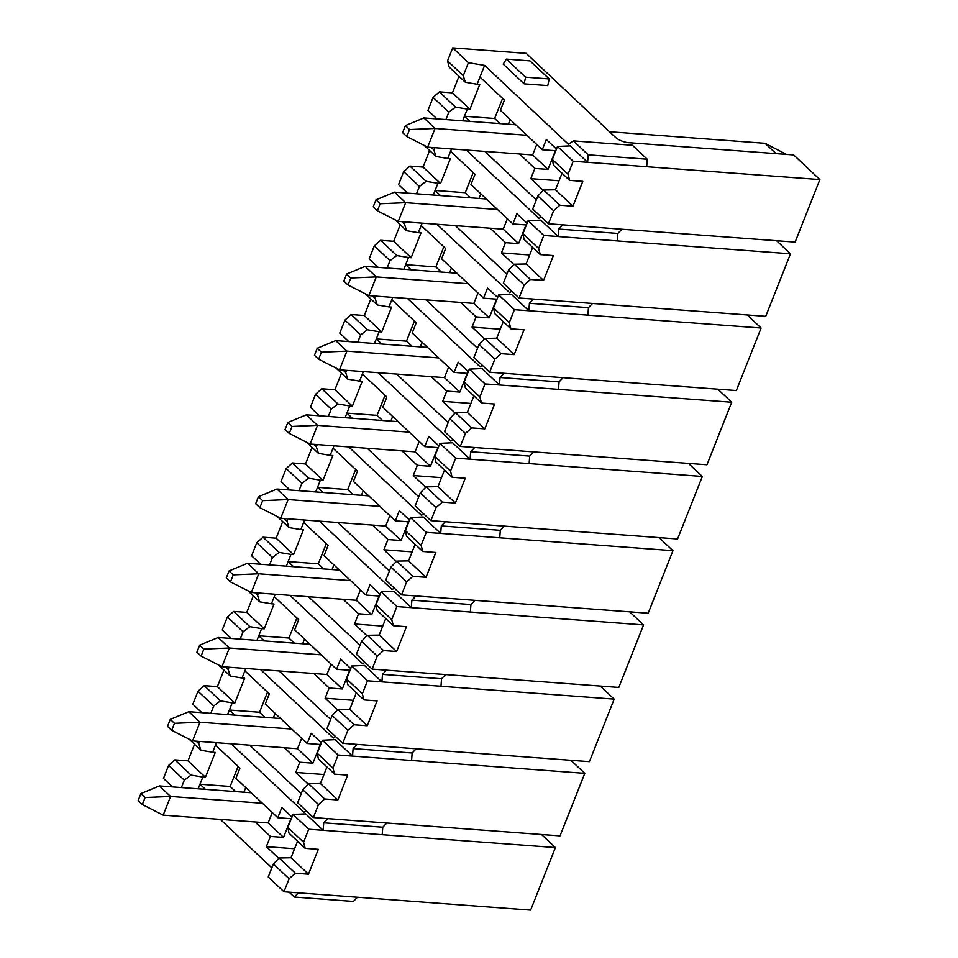 <?xml version="1.0" encoding="UTF-8"?>
<svg xmlns="http://www.w3.org/2000/svg" width="958" height="958" viewBox="0 0 958 958"><rect width="100%" height="100%" fill="white"/><g stroke="black" fill="none" stroke-linecap="round" stroke-linejoin="round"><path stroke-width="1.44" d="M776.603 240.733L790.482 253.798L765.729 316.332L533.486 299.076L529.415 303.279L588.463 307.662L592.523 303.458M407.569 193.133L398.552 184.654L403.701 171.65L409.952 166.093L423.065 167.075L429.627 150.514M431.232 147.424L433.878 149.903L434.752 147.688M416.502 193.803L419.412 186.439L403.701 171.65M433.878 149.903L435.974 156.489L447.745 158.465L451.517 148.933M433.256 195.049L437.914 183.301L426.142 181.325L419.412 186.439M424.166 145.388L435.974 156.489M423.065 167.075L440.536 183.505L450.368 158.669L447.745 158.465M409.952 166.093L426.142 181.325M437.914 183.301L440.536 183.505M790.482 253.798L543.809 235.464L538.659 248.469L540.276 254.612L553.401 255.582L543.569 280.419L530.445 279.449L524.194 284.993L519.044 297.998L533.486 299.076M543.809 235.464L528.086 220.687L522.936 233.68L538.659 248.469M524.194 284.993L508.482 270.216L503.333 283.221L519.044 297.998M528.086 220.687L540.779 220.112L558.239 236.542L558.801 229.058L562.861 224.855L548.431 223.777L532.72 209L537.869 195.995L543.641 189.995L555.484 189.768L562.047 173.218M540.276 254.612L524.086 239.38L522.936 233.68M508.482 270.216L514.254 264.216L526.11 263.989L543.569 280.419M530.445 279.449L514.254 264.216M532.66 247.439L526.11 263.989M440.512 195.588L435.076 190.462L465.253 192.714L473.216 172.608M527.068 223.262L516.937 213.73L512.889 223.956L486.341 198.989L470.977 184.535L475.024 174.308L450.571 151.304M478.976 198.438L480.82 193.791M470.689 197.827L465.253 192.714M529.666 254.984L501.441 252.888L513.883 264.6M512.889 223.956L526.014 224.938L518.601 243.631L505.489 242.661L501.441 252.888M507.369 218.759L503.237 229.178L518.601 243.631M466.271 150.023L539.031 218.472L541.21 216.975M506.938 274.108L455.397 225.621M617.287 240.925L617.85 233.441L558.801 229.058M511.823 291.196L509.644 292.693L436.884 224.244M422.131 223.154L421.197 225.525L445.638 248.529L441.59 258.756L483.503 298.178L487.55 287.951L497.681 297.483M498.699 294.908L514.422 309.685L509.273 322.69L510.889 328.834L494.699 313.601L493.55 307.901L498.699 294.908L511.392 294.334L528.852 310.763L529.415 303.279M398.265 221.382L377.404 210.784L380.182 203.767L375.991 199.827L394.492 192.163L405.677 202.677L398.265 221.382L490.113 228.208L505.489 242.661M588.463 307.662L587.901 315.146L761.107 328.019L747.216 314.954M469.899 121.367L464.462 116.241L462.642 120.828M484.784 151.4L536.324 199.887M543.27 190.379L530.816 178.667L534.875 168.44L519.499 153.987L532.624 154.957L536.743 144.538M452.691 47.9L468.414 62.689L463.265 75.682L465.36 82.268L449.17 67.036L447.542 60.905L452.691 47.9L526.17 53.361L615.24 137.138A10.071 3.545 21.6 0 0 628.352 142.658L793.679 154.945L819.868 179.577L795.116 242.111L621.91 229.237L617.85 233.441M621.91 229.237L562.861 224.855M500.076 123.606L494.639 118.493L464.462 116.241L467.288 109.08L455.529 107.104L448.799 112.218L445.889 119.582M436.956 118.912L427.939 110.433L433.088 97.429L448.799 112.218M559.053 180.763L530.816 178.667M556.454 149.041L546.323 139.509L542.276 149.735L555.4 150.717L547.988 169.41L534.875 168.44M508.363 124.217L510.207 119.57M542.276 149.735L500.363 110.314L504.411 100.087L479.958 77.083L477.132 84.244L479.754 84.448L469.923 109.284L467.288 109.08M819.868 179.577L573.195 161.243L568.046 174.248L569.663 180.391L582.787 181.361L572.956 206.198L559.831 205.228L553.58 210.772L548.431 223.777M502.603 98.387L494.639 118.493M469.923 109.284L452.451 92.854L439.339 91.872L455.529 107.104M439.339 91.872L433.088 97.429M452.451 92.854L459.014 76.293M553.58 210.772L537.869 195.995M559.831 205.228L543.641 189.995M572.956 206.198L555.484 189.768M547.988 169.41L532.624 154.957M573.195 161.243L557.472 146.466L570.166 145.891L587.625 162.321L588.188 154.837L573.351 140.874L568.417 144.251L484.592 65.395L479.958 77.083M468.414 62.689L484.592 65.395M547.76 85.597L524.146 83.849L503.19 64.138L506.375 59.109L529.99 60.869L549.197 78.939L547.76 85.597M569.663 180.391L553.473 165.159L552.323 159.471L568.046 174.248M557.472 146.466L552.323 159.471M646.674 166.704L647.237 159.22L588.188 154.837M465.36 82.268L477.132 84.244M447.542 60.905L463.265 75.682M647.237 159.22L632.4 145.257L573.351 140.874M549.197 78.939L525.583 77.179L524.146 83.849M525.583 77.179L506.375 59.109M514.422 309.685L587.901 315.146M405.366 221.909L404.492 224.124L406.587 230.71L418.359 232.686L421.197 225.525M449.589 272.659L451.434 268.012M368.878 295.603L348.017 285.005L350.796 277.988L346.604 274.048L365.106 266.384L376.29 276.898L368.878 295.603L460.726 302.429L476.102 316.882L489.215 317.852L496.627 299.159L483.503 298.178M476.102 316.882L472.054 327.109L500.28 329.205M510.889 328.834L524.014 329.803L514.183 354.64L501.058 353.67L494.807 359.214L489.658 372.219L736.343 390.553L761.107 328.019M378.182 267.354L369.165 258.876L374.315 245.871L380.566 240.314L393.678 241.296L400.24 224.735M401.845 221.645L404.492 224.124M394.78 219.61L406.587 230.71M393.678 241.296L411.15 257.726L420.981 232.878L418.359 232.686M411.15 257.726L408.527 257.522L405.689 264.683L435.866 266.923L443.829 246.817M435.866 266.923L441.303 272.048M411.126 269.809L405.689 264.683L403.869 269.27M426.011 299.842L477.551 348.329M482.437 365.417L480.257 366.914L407.497 298.465M392.744 297.375L391.81 299.746L416.251 322.75L412.203 332.977L454.116 372.399L458.164 362.172L468.294 371.704M469.312 369.129L485.035 383.907L479.886 396.911L481.503 403.043L465.313 387.81L464.163 382.122L469.312 369.129L482.006 368.555L499.465 384.984L500.04 377.5L504.1 373.297M484.497 338.821L472.054 327.109M477.982 292.98L473.851 303.399L489.215 317.852M501.058 353.67L484.868 338.437L496.723 338.21L503.273 321.66M509.273 322.69L493.55 307.901M500.04 377.5L559.077 381.883L563.136 377.68M489.658 372.219L473.947 357.43L479.096 344.437L494.807 359.214M484.868 338.437L479.096 344.437M514.183 354.64L496.723 338.21M380.566 240.314L396.756 255.547L408.527 257.522M374.315 245.871L390.026 260.66L396.756 255.547M387.116 268.024L390.026 260.66M559.077 381.883L558.514 389.367L731.72 402.24L717.829 389.176M485.035 383.907L558.514 389.367M375.979 296.13L375.105 298.345L377.201 304.931L388.972 306.907L391.81 299.746M420.203 346.88L422.047 342.234M339.491 369.824L318.631 359.226L321.409 352.209L317.218 348.269L335.719 340.605L346.904 351.119L339.491 369.824L431.339 376.65L446.715 391.104L459.828 392.073L467.241 373.381L454.116 372.399M446.715 391.104L442.668 401.33L470.893 403.426M481.503 403.043L494.627 404.025L484.796 428.861L471.671 427.891L465.42 433.435L460.271 446.44L706.956 464.774L731.72 402.24M348.796 341.575L339.779 333.097L344.928 320.092L351.179 314.535L364.291 315.517L370.854 298.956M372.458 295.866L375.105 298.345M365.393 293.831L377.201 304.931M364.291 315.517L381.763 331.947L391.594 307.099L388.972 306.907M381.763 331.947L379.14 331.743L376.302 338.904L406.479 341.144L414.443 321.038M406.479 341.144L411.928 346.269M381.739 344.03L376.302 338.904L374.494 343.491M396.624 374.063L448.164 422.55M453.05 439.638L450.871 441.135L378.111 372.686M363.357 371.596L362.423 373.967L386.864 396.971L382.817 407.198L424.729 446.62L428.777 436.393L438.908 445.925M439.926 443.35L455.649 458.128L450.5 471.132L452.116 477.264L435.926 462.031L434.776 456.343L439.926 443.35L452.619 442.776L470.079 459.205L470.653 451.721L474.713 447.518M455.11 413.042L442.668 401.33M448.595 367.201L444.464 377.62L459.828 392.073M471.671 427.891L455.481 412.659L467.336 412.431L473.887 395.882M479.886 396.911L464.163 382.122M470.653 451.721L529.69 456.104L533.75 451.901M460.271 446.44L444.56 431.651L449.709 418.658L465.42 433.435M455.481 412.659L449.709 418.658M484.796 428.861L467.336 412.431M351.179 314.535L367.369 329.768L379.14 331.743M344.928 320.092L360.639 334.881L367.369 329.768M357.729 342.234L360.639 334.881M529.69 456.104L529.127 463.588L702.334 476.461L688.443 463.397M455.649 458.128L529.127 463.588M346.604 370.351L345.718 372.566L347.814 379.152L359.585 381.128L362.423 373.967M390.816 421.101L392.66 416.455M287.831 422.49L285.053 429.507L289.244 433.447L292.022 426.43L287.831 422.49L306.332 414.826L317.517 425.34L310.105 444.033L401.953 450.871L417.329 465.325L430.453 466.295L437.854 447.602L424.729 446.62M417.329 465.325L413.281 475.551L441.506 477.647M452.116 477.264L465.241 478.246L455.409 503.082L442.285 502.112L436.034 507.656L430.884 520.661L677.569 538.995L702.334 476.461M319.409 415.796L310.392 407.318L315.541 394.313L321.792 388.756L334.917 389.738L341.467 373.177M343.072 370.087L345.718 372.566M336.007 368.052L347.814 379.152M334.917 389.738L352.376 406.168L362.208 381.32L359.585 381.128M352.376 406.168L349.754 405.964L346.916 413.126L377.093 415.365L385.056 395.259M377.093 415.365L382.541 420.49M345.108 417.7L346.916 413.126L352.352 418.251M419.209 441.422L415.077 451.841L430.453 466.295M413.281 475.551L425.723 487.263M442.285 502.112L426.094 486.88L437.95 486.652L444.5 470.103M450.5 471.132L434.776 456.343M418.778 496.771L367.237 448.284M445.326 521.739L441.267 525.93L500.304 530.325L504.363 526.122M430.884 520.661L415.173 505.872L420.322 492.879L436.034 507.656M426.094 486.88L420.322 492.879M455.409 503.082L437.95 486.652M321.792 388.756L337.982 403.989L349.754 405.964M315.541 394.313L331.252 409.09L337.982 403.989M328.343 416.455L331.252 409.09M423.664 513.859L421.484 515.356L348.724 446.907M333.971 445.817L333.037 448.188L357.478 471.192L353.43 481.419L395.343 520.841L399.39 510.614L409.521 520.146M410.539 517.559L426.262 532.349L421.113 545.353L422.741 551.485L406.539 536.252L405.402 530.564L410.539 517.559L423.232 516.997L440.692 533.426L441.267 525.93M426.262 532.349L499.741 537.809L500.304 530.325M499.741 537.809L672.947 550.682L659.056 537.618M317.218 444.572L316.332 446.787L318.427 453.374L330.199 455.349L333.037 448.188M361.429 495.322L363.274 490.676M280.718 518.254L259.858 507.668L262.636 500.651L258.444 496.711L276.946 489.047L288.13 499.561L280.718 518.254L372.578 525.092L387.942 539.546L401.067 540.516L408.467 521.811L395.343 520.841M387.942 539.546L383.895 549.772L412.132 551.868M422.741 551.485L435.854 552.467L426.023 577.303L412.898 576.333L406.647 581.877L401.498 594.882L648.183 613.216L672.947 550.682M290.023 490.017L281.005 481.539L286.155 468.534L292.406 462.977L305.53 463.959L312.08 447.398M313.685 444.308L316.332 446.787M306.62 442.273L318.427 453.374M305.53 463.959L322.99 480.377L332.821 455.541L330.199 455.349M322.99 480.377L320.367 480.186L317.529 487.347L347.706 489.586L355.669 469.48M347.706 489.586L353.155 494.711M322.966 492.46L317.529 487.347L315.721 491.921M337.851 522.505L389.391 570.992M394.277 588.08L392.097 589.577L319.337 521.128M304.584 520.038L303.65 522.409L328.091 545.413L324.044 555.64L365.956 595.062L370.004 584.835L380.134 594.367M381.164 591.781L396.875 606.57L391.726 619.575L393.355 625.706L377.153 610.474L376.015 604.785L381.164 591.781L393.846 591.218L411.305 607.647L411.88 600.151L415.94 595.96M396.337 561.484L383.895 549.772M389.822 515.644L385.691 526.062L401.067 540.516M412.898 576.333L396.708 561.101L408.563 560.873L415.113 544.324M421.113 545.353L405.402 530.564M411.88 600.151L470.917 604.546L474.988 600.343M401.498 594.882L385.787 580.093L390.936 567.1L406.647 581.877M396.708 561.101L390.936 567.1M426.023 577.303L408.563 560.873M292.406 462.977L308.596 478.21L320.367 480.186M286.155 468.534L301.866 483.311L308.596 478.21M298.956 490.676L301.866 483.311M470.917 604.546L470.354 612.03L643.56 624.903L629.669 611.839M396.875 606.57L470.354 612.03M287.831 518.793L286.945 521.008L289.041 527.595L300.812 529.57L303.65 522.409M332.043 569.543L333.887 564.897M251.331 592.475L230.471 581.889L233.249 574.872L229.058 570.932L247.559 563.268L258.744 573.782L251.331 592.475L343.192 599.313L358.555 613.767L371.68 614.737L379.081 596.032L365.956 595.062M358.555 613.767L354.508 623.993L382.745 626.089M393.355 625.706L406.467 626.688L396.636 651.524L383.511 650.542L377.26 656.098L372.123 669.103L618.796 687.437L643.56 624.903M260.636 564.238L251.619 555.76L256.768 542.755L263.019 537.199L276.144 538.18L282.694 521.619M284.298 518.529L286.945 521.008M277.233 516.494L289.041 527.595M276.144 538.18L293.603 554.598L303.435 529.762L300.812 529.57M293.603 554.598L290.981 554.407L288.142 561.568L318.319 563.807L326.283 543.701M318.319 563.807L323.768 568.932M293.591 566.681L288.142 561.568L286.334 566.142M308.464 596.726L360.004 645.213M364.89 662.301L362.711 663.798L289.951 595.349M275.197 594.259L274.263 596.63L298.704 619.634L294.657 629.861L336.569 669.283L340.617 659.056L350.748 668.588M351.778 666.002L367.489 680.791L362.34 693.796L363.968 699.927L347.766 684.695L346.628 679.006L351.778 666.002L364.459 665.439L381.919 681.868L382.493 674.372L386.553 670.181M366.95 635.705L354.508 623.993M360.436 589.865L356.304 600.283L371.68 614.737M383.511 650.542L367.321 635.31L379.176 635.094L385.727 618.545M391.726 619.575L376.015 604.785M382.493 674.372L441.542 678.767L445.602 674.564M372.123 669.103L356.4 654.314L361.549 641.309L377.26 656.098M367.321 635.31L361.549 641.309M396.636 651.524L379.176 635.094M263.019 537.199L279.209 552.431L290.981 554.407M256.768 542.755L272.479 557.532L279.209 552.431M269.569 564.897L272.479 557.532M367.489 680.791L614.174 699.124L600.283 686.06M258.444 593.014L257.558 595.229L259.654 601.816L271.425 603.791L274.263 596.63M302.656 643.764L304.5 639.118M221.957 666.696L201.084 656.11L203.862 649.093L199.671 645.153L218.184 637.489L229.357 648.003L221.957 666.696L313.805 673.522L329.169 687.988L342.293 688.958L349.694 670.253L336.569 669.283M329.169 687.988L325.121 698.214L353.358 700.31M440.967 686.251L441.542 678.767M231.249 638.459L222.232 629.981L227.381 616.976L233.632 611.42L246.757 612.401L253.307 595.84M254.924 592.751L257.558 595.229M363.968 699.927L377.081 700.909L367.249 725.745L354.125 724.763L347.874 730.319L342.736 743.324L589.409 761.658L614.174 699.124M247.859 590.715L259.654 601.816M246.757 612.401L264.216 628.819L274.048 603.983L271.425 603.791M264.216 628.819L261.594 628.628L258.756 635.789L288.933 638.028L296.896 617.922M288.933 638.028L294.381 643.153M264.204 640.902L258.756 635.789L256.948 640.363M279.077 670.947L330.618 719.422M335.504 736.522L333.324 738.019L260.564 669.57M245.811 668.48L244.877 670.851L269.318 693.855L265.27 704.082L307.183 743.504L311.23 733.277L321.361 742.809M322.391 740.223L338.102 755.012L332.953 768.017L334.581 774.148L318.379 758.916L317.242 753.227L322.391 740.223L335.072 739.66L352.532 756.09L353.107 748.593L357.166 744.402M337.563 709.926L325.121 698.214M331.049 664.086L326.918 674.504L342.293 688.958M354.125 724.763L337.935 709.531L349.79 709.315L356.34 692.766M362.34 693.796L346.628 679.006M233.632 611.42L249.822 626.652L261.594 628.628M227.381 616.976L243.104 631.753L249.822 626.652M240.183 639.118L243.104 631.753M353.107 748.593L412.156 752.988L416.215 748.785M342.736 743.324L327.013 728.535L332.163 715.53L347.874 730.319M337.935 709.531L332.163 715.53M367.249 725.745L349.79 709.315M338.102 755.012L584.787 773.345L570.896 760.281M229.058 667.223L228.172 669.45L230.267 676.037L242.039 678.013L244.877 670.851M273.269 717.985L275.114 713.339M170.284 719.374L167.518 726.392L171.71 730.331L174.476 723.314L170.284 719.374L188.798 711.71L199.971 722.224L192.57 740.917L284.418 747.743L299.782 762.209L312.907 763.179L320.307 744.474L307.183 743.504M299.782 762.209L295.735 772.435L323.972 774.531M411.581 760.472L412.156 752.988M201.863 712.68L192.845 704.202L197.995 691.197L204.246 685.641L217.37 686.623L223.921 670.061M225.537 666.972L228.172 669.45M334.581 774.148L347.694 775.13L337.863 799.966L324.738 798.984L318.499 804.54L313.35 817.545L560.023 835.879L584.787 773.345M218.472 664.936L230.267 676.037M217.37 686.623L234.83 703.04L244.661 678.204L242.039 678.013M234.83 703.04L232.207 702.849L229.369 710.01L259.546 712.249L267.51 692.143M259.546 712.249L264.995 717.374M234.818 715.123L229.369 710.01L227.561 714.584M249.691 745.168L301.231 793.643M306.117 810.743L303.937 812.24L231.177 743.791M216.436 742.69L215.49 745.073L239.943 768.077L235.884 778.303L277.796 817.725L281.856 807.498L291.974 817.03M293.004 814.444L308.716 829.233L303.566 842.238L305.195 848.369L288.993 833.137L287.855 827.449L293.004 814.444L305.686 813.881L323.145 830.311L323.72 822.814L327.78 818.611M308.177 784.135L295.735 772.435M301.662 738.307L297.531 748.725L312.907 763.179M324.738 798.984L308.548 783.752L320.403 783.536L326.953 766.987M332.953 768.017L317.242 753.227M204.246 685.641L220.436 700.873L232.207 702.849M197.995 691.197L213.718 705.974L220.436 700.873M210.796 713.339L213.718 705.974M323.72 822.814L382.769 827.209L386.828 823.006M313.35 817.545L297.627 802.756L302.776 789.751L318.499 804.54M308.548 783.752L302.776 789.751M337.863 799.966L320.403 783.536M308.716 829.233L555.4 847.567L541.51 834.502M199.671 741.444L198.785 743.671L200.893 750.258L212.652 752.234L215.49 745.073M243.895 792.206L245.727 787.56M140.898 793.595L138.132 800.613L142.323 804.552L145.089 797.535L140.898 793.595L159.411 785.931L170.584 796.445L163.183 815.138L255.032 821.964L270.396 836.43L283.52 837.4L290.921 818.695L277.796 817.725M270.396 836.43L266.348 846.656L294.585 848.752M382.194 834.693L382.769 827.209M172.476 786.901L163.459 778.423L168.608 765.418L174.859 759.862L187.984 760.844L194.534 744.282M196.151 741.193L198.785 743.671M305.195 848.369L318.307 849.351L308.476 874.187L295.363 873.205L289.112 878.761L283.963 891.766L530.636 910.1L555.4 847.567M189.085 739.157L200.893 750.258M187.984 760.844L205.443 777.261L215.275 752.425L212.652 752.234M205.443 777.261L202.821 777.07L199.982 784.231L230.159 786.47L238.123 766.364M230.159 786.47L235.608 791.595M205.431 789.344L199.982 784.231L198.174 788.805M220.304 819.389L271.844 867.864M289.136 892.149L294.334 897.035L298.393 892.832M278.79 858.356L266.348 846.656M272.276 812.528L268.144 822.946L283.52 837.4M295.363 873.205L279.161 857.973L291.016 857.757L297.567 841.208M303.566 842.238L287.855 827.449M174.859 759.862L191.049 775.094L202.821 777.07M168.608 765.418L184.331 780.195L191.049 775.094M181.409 787.56L184.331 780.195M294.334 897.035L353.382 901.43L357.442 897.227M283.963 891.766L268.24 876.977L273.389 863.972L289.112 878.761M279.161 857.973L273.389 863.972M308.476 874.187L291.016 857.757M490.113 228.208L503.237 229.178M460.726 302.429L473.851 303.399M431.339 376.65L444.464 377.62M401.953 450.871L415.077 451.841M372.578 525.092L385.691 526.062M343.192 599.313L356.304 600.283M313.805 673.522L326.918 674.504M284.418 747.743L297.531 748.725M255.032 821.964L268.144 822.946M350.796 277.988L376.29 276.898L468.139 283.724M365.106 266.384L456.954 273.21M427.651 147.161L406.791 136.563L409.569 129.546L405.378 125.606L423.879 117.942L435.052 128.456L427.651 147.161L519.499 153.987M380.182 203.767L405.677 202.677L497.525 209.503M394.492 192.163L486.341 198.989M375.991 199.827L373.213 206.844L377.404 210.784M409.569 129.546L435.052 128.456L526.912 135.282M423.879 117.942L515.727 124.768M405.378 125.606L402.599 132.623L406.791 136.563M321.409 352.209L346.904 351.119L438.752 357.945M335.719 340.605L427.567 347.431M346.604 274.048L343.826 281.065L348.017 285.005M609.492 131.737L765.035 143.305L776.016 153.627M292.022 426.43L317.517 425.34L409.365 432.166M306.332 414.826L398.181 421.652M317.218 348.269L314.44 355.286L318.631 359.226M786.446 154.406L765.035 143.305M262.636 500.651L288.13 499.561L379.979 506.387M276.946 489.047L368.806 495.873M310.105 444.033L289.244 433.447M233.249 574.872L258.744 573.782L350.592 580.608M247.559 563.268L339.419 570.094M258.444 496.711L255.666 503.728L259.858 507.668M203.862 649.093L229.357 648.003L321.205 654.829M218.184 637.489L310.033 644.315M229.058 570.932L226.28 577.949L230.471 581.889M174.476 723.314L199.971 722.224L291.819 729.05M188.798 711.71L280.646 718.536M199.671 645.153L196.893 652.17L201.084 656.11M145.089 797.535L170.584 796.445L262.432 803.271M159.411 785.931L251.259 792.757M192.57 740.917L171.71 730.331M163.183 815.138L142.323 804.552"/></g></svg>
